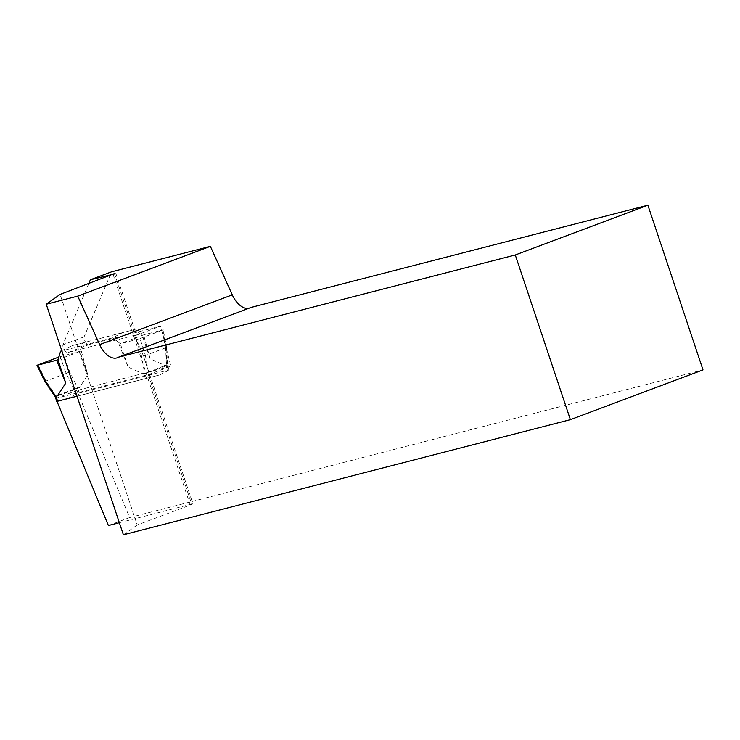 <?xml version="1.0" encoding="UTF-8"?>
<svg xmlns="http://www.w3.org/2000/svg" width="740" height="740" viewBox="0 0 740 740"><rect width="100%" height="100%" fill="white"/><g stroke="black" fill="none" stroke-linecap="round" stroke-linejoin="round"><path stroke-width="0.56" stroke-dasharray="3.7 2.78" d="M108.392 525.539L129.611 517.574L76.821 390.517L170.894 366.291L160.589 326.137L89.438 344.461A5.569 3.228 69.4 0 1 85.72 342.352A5.569 3.228 69.4 0 1 84.092 336.857L111.611 271.793M248.723 308.33A20.868 12.099 -110.6 0 0 250.037 307.97A20.868 12.099 -110.6 0 0 251.267 307.368M129.611 517.574L703 369.898M119.353 522.718L191.66 504.088L148.333 374.597L55.602 398.481M88.735 283.679L62.872 344.822A5.569 3.228 -110.6 0 0 64.5 350.316A5.569 3.228 -110.6 0 0 68.219 352.425L135.143 335.183L114.645 273.93M113.127 274.522L190.273 505.069L137.224 524.975L60.079 294.428M190.273 505.069L192.946 503.875L191.66 504.088M123.386 534.779L137.224 524.975M55.759 398.425L76.821 390.517M84.092 336.857L62.872 344.822M134.736 335.784L136.512 341.103L134.736 335.784L136.428 334.97L135.143 335.183M148.333 374.597L170.894 366.291M136.512 341.103C138.648 343.647 141.599 350.51 145.373 361.694L149.351 374.375M135.124 335.692L160.589 326.137M166.62 347.3L165.575 347.856L162.162 330.262L163.226 329.79L143.615 334.896L118.955 344.146L140.008 338.578L145.401 355.422L141.562 356.18L136.28 339.789M118.955 344.146L128.113 367.059L142.977 373.802L144.642 373.386L141.562 356.18M77.025 396.233L146.474 378.344L144.947 373.793A4.172 2.424 69.4 0 1 144.809 373.33L142.977 373.802M144.809 373.33L148.537 372.128A1.388 0.805 -110.6 0 0 148.638 372.59L150.238 377.372L159.452 375.004L168.008 370.703L166.408 365.921A1.388 0.805 69.4 0 1 166.306 365.458L164.992 365.542L150.128 358.798L143.615 334.896M145.401 355.422L148.398 372.174L144.642 373.386M148.537 372.128L164.992 365.542M162.652 329.892L165.973 347.023L166.824 365.061L167.453 364.95L166.445 365.403L165.603 347.837M61.781 350.649L72.085 345.663L82.64 342.944L79.948 351.445L81.27 350.954L58.775 357.069M81.27 350.954L87.783 374.856L79.43 387.584L77.756 388L69.671 371.832L63.945 355.311M77.589 388.056L73.871 389.268A1.388 0.805 69.4 0 1 74.065 389.703L75.674 394.494L79.282 393.06L77.756 388.5A4.172 2.424 -110.6 0 0 77.589 388.056L79.43 387.584M60.218 356.523L66.091 373.469L74.009 389.212L77.756 388M73.871 389.268L56.101 395.928A1.388 0.805 -110.6 0 1 56.296 396.372L55.232 396.853L55.028 396.363M57.415 395.845L55.574 396.316M54.954 396.437L55.963 395.983L45.926 381.045L38.064 364.839M66.091 373.469L45.954 381.026M87.783 374.856L79.948 351.445L57.933 359.705M150.128 358.798L142.293 335.396L134.782 329.513L122.526 332.667L112.767 337.773L61.855 350.889M128.113 367.059L120.278 343.656L112.767 337.773M162.162 330.262L140.008 338.578M165.575 347.856L145.438 355.404M75.674 394.494L67.109 398.786L57.896 401.154L56.296 396.372L77.756 388.5M79.282 393.06L168.489 370.083L168.008 370.703M134.782 329.513L82.64 342.944M56.767 401.45L57.896 401.154M159.452 375.004L67.109 398.786M150.238 377.372L146.474 378.344M122.526 332.667L72.085 345.663M165.973 347.023L166.611 347.282L163.226 329.79M66.128 373.46L69.671 371.832M44.853 381.414L45.926 381.045M68.219 352.425L89.438 344.461M169.035 370.093L167.481 365.44L144.947 373.793M166.824 365.07A4.172 2.424 -110.6 0 0 166.963 365.532L168.489 370.083M167.342 364.94L166.963 365.532M117.419 357.735L250.037 307.97M115.81 273.328L136.428 334.97M145.373 361.694L192.946 503.875M166.62 347.356L167.462 365.19"/><path stroke-width="1.11" d="M114.645 273.93L90.391 279.757L111.611 271.793L210.363 246.355L232.277 294.853A20.868 12.099 -110.6 0 0 248.723 308.33M515.28 254.976L118.641 357.133L251.267 307.368L647.898 205.221L515.28 254.976L570.383 419.654L703 369.898L647.898 205.221M55.759 398.425L108.392 525.539L119.353 522.718M90.391 279.757L88.735 283.679M114.515 273.541L60.079 294.428L46.25 304.233L123.386 534.779L570.383 419.654M118.641 357.133A20.868 12.099 69.4 0 1 117.419 357.735A20.868 12.099 69.4 0 1 99.65 344.609L77.746 296.12L46.25 304.233M77.746 296.12L210.363 246.355M58.775 357.069L37 365.31L37.574 365.209L45.27 380.98L55.583 396.325L57.415 395.845L65.767 383.117L56.61 360.204L57.933 359.705L65.767 383.117M37.574 365.209L56.61 360.204M56.786 401.496L55.232 396.853L55.741 396.76A4.172 2.424 69.4 0 0 55.583 396.325L54.954 396.437M61.855 350.889L60.625 351.204L57.933 359.705M60.625 351.204L61.781 350.649M55.741 396.76L57.267 401.321L77.025 396.233M57.267 401.321L56.767 401.45M45.27 380.98L44.853 381.414L37 365.31M99.65 344.609L232.277 294.853M55.232 396.853L55.028 396.363M44.89 381.461L55.084 396.64"/></g></svg>
